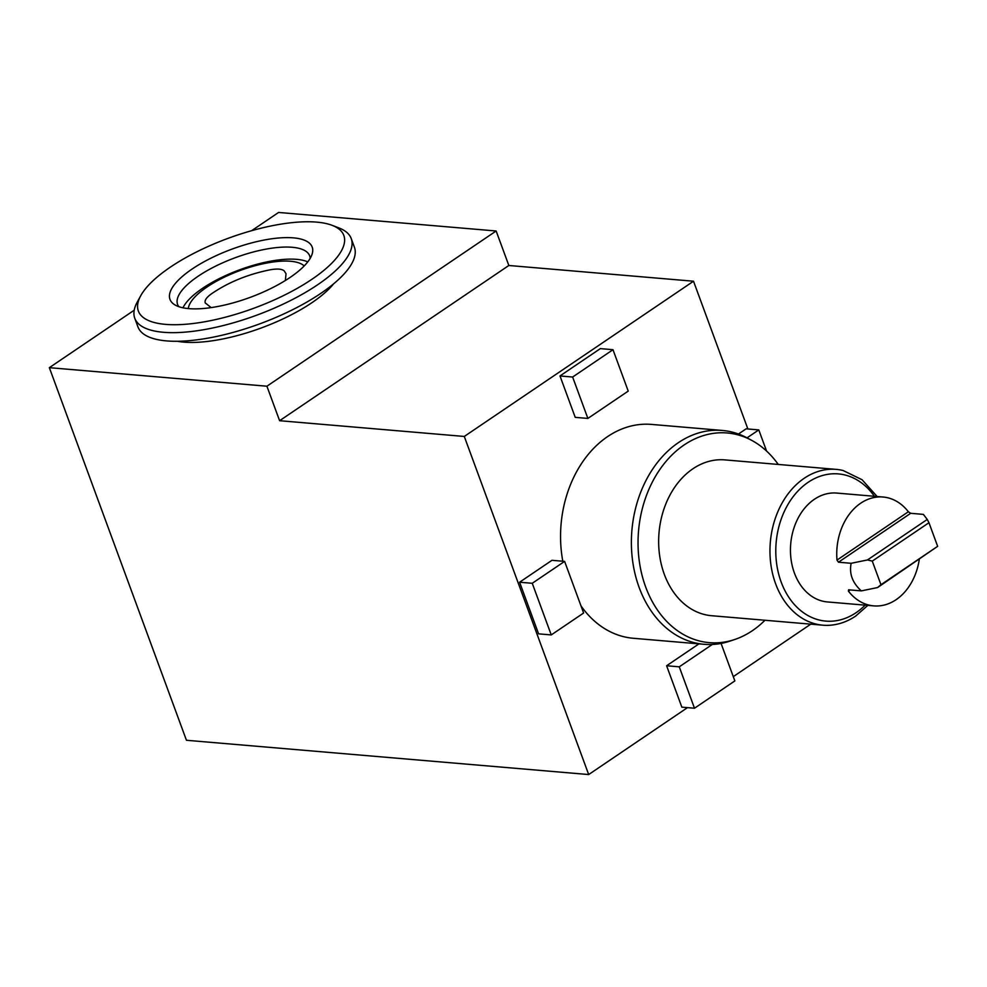 <?xml version="1.0" encoding="UTF-8"?>
<svg xmlns="http://www.w3.org/2000/svg" width="987" height="987" viewBox="0 0 987 987"><rect width="100%" height="100%" fill="white"/><g stroke="black" fill="none" stroke-linecap="round" stroke-linejoin="round"><path stroke-width="1.48" d="M211.119 307.599L205.234 302.886M205.382 303.194C204.26 300.788 206.16 297.741 211.095 294.077C228.157 282.319 247.996 274.201 270.611 269.71C277.47 268.55 282.011 268.957 284.231 270.919L286.033 273.757L285.366 280.493M188.32 308.586A62.551 21.282 159.8 0 1 206.962 287.044A62.551 21.282 159.8 0 1 304.193 265.959M883.032 497.016L836.742 493.068A54.63 41.54 94.9 0 0 790.71 543.973A54.63 41.54 94.9 0 0 827.464 601.947L873.754 605.882A54.63 41.54 -85.1 0 1 848.425 591.139L848.623 589.807L861.306 590.892C852.435 582.811 849.054 573.62 851.152 563.293L838.469 562.208L837.001 560.085A54.63 41.54 -85.1 0 1 883.032 497.016A54.63 41.54 -85.1 0 1 908.361 511.759L910.693 513.302L923.376 514.387L927.249 519.446L867.45 559.95L851.152 563.293M919.292 559.321A54.63 41.54 -85.1 0 1 896.134 599.664A54.63 41.54 -85.1 0 1 873.754 605.882M588.684 774.548L186.444 740.275L49.35 367.67L266.909 386.213L279.605 420.709L464.285 436.451L588.684 774.548L687.495 707.63M733.279 676.638L810.771 624.154M49.35 367.67L134.207 310.214M251.66 230.674L278.581 212.452L496.14 230.995L508.836 265.491L693.516 281.221L747.875 428.975M266.909 386.213L496.14 230.995M333.631 283.824A95.776 32.596 159.8 0 1 261.234 327.98A95.776 32.596 159.8 0 1 177.475 341.28M279.605 420.709L508.836 265.491M464.285 436.451L693.516 281.221M519.606 582.219L538.594 633.851L551.252 634.925L583.613 613.013L564.613 561.381L551.967 560.308L519.606 582.219L532.252 583.292L551.252 634.925M698.944 643.857L666.607 665.756L681.844 707.148L694.49 708.234L734.859 680.907L721.065 643.425M778.249 464.445A105.214 80.009 94.9 0 0 751.749 440.387L747.356 438.018A107.312 81.6 94.9 0 0 722.311 430.443L651.482 424.41A107.312 81.6 94.9 0 0 562.812 561.233M580.985 605.87A107.312 81.6 94.9 0 0 633.259 638.268L704.089 644.301A107.312 81.6 94.9 0 0 730.059 641.081L734.784 639.477A105.214 80.009 94.9 0 0 752.427 630.656A105.214 80.009 94.9 0 0 764.962 620.255M766.566 451.047L758.781 429.9L746.135 428.827L738.461 434.021M559.987 375.948L575.224 417.353L587.87 418.426L628.225 391.099L612.989 349.706L572.633 377.034L559.987 375.948L600.343 348.621L612.989 349.706M877.122 496.51L862.07 479.731L843.169 470.528A78.195 59.454 94.9 0 0 836.211 469.38A78.195 59.454 94.9 0 0 770.329 542.245A78.195 59.454 94.9 0 0 822.936 625.19A78.195 59.454 94.9 0 0 829.981 625.252C839.049 624.561 847.623 621.502 855.704 616.048L867.844 605.389M836.211 469.38L724.902 459.893A78.195 59.454 94.9 0 0 659.02 532.758A78.195 59.454 94.9 0 0 711.627 615.715L822.936 625.19M751.749 440.387A105.214 80.009 94.9 0 0 638.54 531.006A105.214 80.009 94.9 0 0 734.784 639.477M722.311 430.443A107.312 81.6 94.9 0 0 631.89 530.451A107.312 81.6 94.9 0 0 704.089 644.301M928.964 522.715L937.65 546.329L880.959 584.711L872.274 561.097L928.964 522.715L927.249 519.446M872.274 561.097L867.45 559.95M937.65 546.329L877.603 587.549L861.306 590.892M880.959 584.711L877.603 587.549M712.306 644.449L679.266 666.83L666.607 665.756M679.266 666.83L694.49 708.234M758.781 429.9L747.048 437.846M564.613 561.381L532.252 583.292M572.633 377.034L587.87 418.426M332.2 225.357L338.985 227.96A115.331 39.246 159.8 0 1 351.236 238.595L354.407 247.219A115.331 39.246 159.8 0 1 259.717 323.872A115.331 39.246 159.8 0 1 137.933 326.87L134.763 318.233A115.331 39.246 159.8 0 1 137.193 302.207L140.672 295.829A109.471 37.247 159.8 0 1 170.257 267.206A109.471 37.247 159.8 0 1 332.2 225.357A109.471 37.247 159.8 0 1 253.955 308.203A109.471 37.247 159.8 0 1 140.672 295.829M351.236 238.595A115.331 39.246 159.8 0 1 256.546 315.248A115.331 39.246 159.8 0 1 134.763 318.233M192.058 269.069A75.765 25.785 159.8 0 1 273.72 238.521A75.765 25.785 159.8 0 1 312.163 253.955A75.765 25.785 159.8 0 1 249.995 297.445A75.765 25.785 159.8 0 1 174.465 304.613A75.765 25.785 159.8 0 1 192.058 269.069M178.832 306.686A70.373 23.947 159.8 0 1 177.586 304.44A70.373 23.947 159.8 0 1 198.091 276.261A70.373 23.947 159.8 0 1 266.231 249.094A70.373 23.947 159.8 0 1 309.671 255.843A70.373 23.947 159.8 0 1 310.177 258.36M182.965 307.808A70.373 23.947 159.8 0 1 202.532 288.34A70.373 23.947 159.8 0 1 307.759 261.888M874.408 496.276A73.865 56.173 94.9 0 0 799.051 489.885A73.865 56.173 94.9 0 0 783.616 587.956A73.865 56.173 94.9 0 0 856.087 612.693A73.865 56.173 94.9 0 0 865.13 605.154M848.425 591.139L850.189 589.942M837.001 560.085L908.361 511.759M838.469 562.208L910.693 513.302"/></g></svg>
